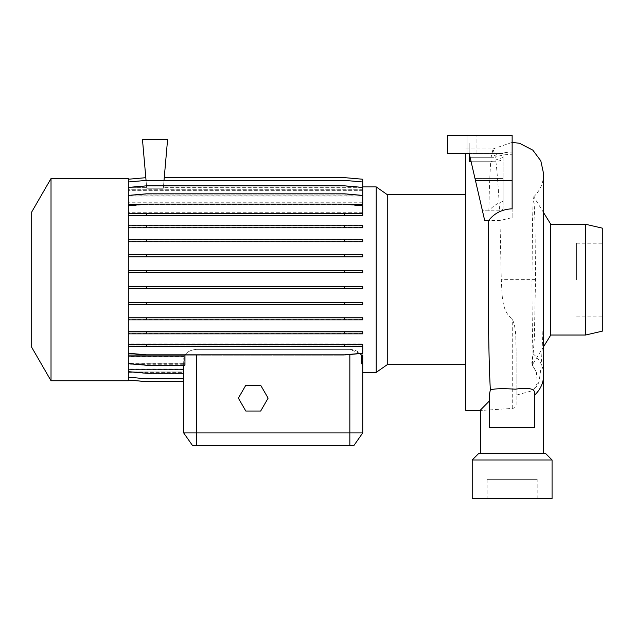 <?xml version="1.0" encoding="UTF-8"?>
<svg xmlns="http://www.w3.org/2000/svg" width="634" height="634" viewBox="0 0 634 634"><rect width="100%" height="100%" fill="white"/><g stroke="black" fill="none" stroke-linecap="round" stroke-linejoin="round"><path stroke-width="0.48" stroke-dasharray="3.17 2.38" d="M512.137 453.532L543.631 453.532L512.137 453.532M543.631 346.592L532.259 364.978L534.343 338.469L535.516 279.649L535.017 222.003L533.828 196.849L533.067 203.569L532.497 221.583L531.997 279.649C532.045 313.093 532.386 337.819 533.035 353.82L531.807 362.775L536.538 373.339L537.22 383.562L533.107 390.496L516.131 395.172L516.131 404.817C515.933 406.988 514.649 408.193 512.264 408.423L482.323 410.38L480.643 409.849M512.137 427.768L534.676 427.768L534.676 392.327M387.255 364.661L387.255 194.638M465.768 410.38L465.768 153.42M376.208 372.388L376.208 186.903M51.021 380.757L51.021 178.534M128.306 380.757L128.306 279.649L128.306 353.233L146.565 354.826L344.468 354.826L362.727 353.233L362.727 344.214L128.306 344.214M31.7 347.297L31.7 212.002M516.131 395.172L516.131 348.549C515.513 339.697 516.758 328.911 512.264 319.06C500.789 310.47 502.334 293.051 501.28 279.649L499.988 220.481L484.685 220.481L474.985 178.471L503.119 178.471L503.119 153.42L469.2 153.42L503.119 153.42L503.119 159.847L495.923 161.725L469.2 161.725L469.2 153.42L484.685 220.481L482.45 210.813L499.552 210.813L503.119 209.378L503.119 153.42L503.119 157.406L490.732 161.725L471.117 161.725M489.599 393.421L489.599 427.768L510.861 427.768M550.78 335.029L550.78 224.262M532.259 364.978L531.807 362.775M585.554 335.029L585.554 224.262M602.3 331.17L602.3 228.129M576.536 279.649L576.536 243.194L576.536 279.649M537.188 479.296L487.086 479.296L537.188 479.296L537.188 498.609L487.086 498.609L537.188 498.609M487.086 479.296L487.086 498.609M512.137 208.816L512.137 152.081C503.618 152.255 496.612 153.991 491.128 157.303L493.062 148.911L495.344 157.303C500.242 155.346 505.837 154.331 512.137 154.276L512.137 217.66L499.988 220.481M128.306 354.905L128.306 363.884L146.565 365.477L185.12 365.477L185.12 354.905L128.306 354.905L128.306 345.871L362.727 345.871L128.306 345.871L128.306 343.85L362.727 343.85L128.306 343.85L128.306 331.511L362.727 331.511L128.306 331.511L128.306 317.571L362.727 317.571L128.306 317.571L128.306 302.442L362.727 302.442L128.306 302.442L128.306 286.584L362.727 286.584L128.306 286.584L128.306 205.701L146.565 204.1L344.468 204.1L362.727 205.701L362.727 213.072L128.306 213.072L128.306 206.066L146.565 204.465L344.468 204.465L362.727 206.066L362.727 215.077L128.306 215.077L362.727 215.077L362.727 213.056L128.306 213.056L362.727 213.056L362.727 215.441L128.306 215.441L128.306 279.649L128.306 178.534M128.306 288.819L362.727 288.819L362.727 286.798L128.306 286.798M128.306 304.692L362.727 304.692L362.727 302.672L128.306 302.672M128.306 319.853L362.727 319.853L362.727 317.832L128.306 317.832M128.306 333.841L362.727 333.841L362.727 331.82L128.306 331.82M362.727 346.576L128.306 346.576L128.306 363.591L146.565 365.184L184.962 365.184M360.057 353.463L349.841 349.35L196.572 349.35C190.882 349.897 187.014 351.822 184.962 355.127M362.727 356.53L362.22 356.53L362.22 363.631L362.727 363.591L362.727 355.127M362.133 356.324L362.133 363.932L362.727 363.884L362.727 354.905L362.727 356.324L362.133 356.324L362.727 358.82L362.727 372.388L362.727 358.82L362.22 356.53M362.727 354.905L361.301 354.905L361.301 364.011L362.727 363.884M185.12 354.905C187.204 351.719 191.024 349.865 196.572 349.35L349.841 349.35C355.373 349.857 359.193 351.712 361.301 354.905M362.727 346.219L362.727 353.59L344.468 355.191L146.565 355.191L128.306 353.59L146.565 355.191L344.468 355.191L362.727 353.59L362.727 343.85L362.727 346.219L128.306 346.219M362.727 333.532L128.306 333.532L362.727 333.532L362.727 331.511L362.727 333.532M362.727 319.591L128.306 319.591L362.727 319.591L362.727 317.571L362.727 319.591M362.727 304.463L128.306 304.463L362.727 304.463L362.727 302.442L362.727 304.463M362.727 288.605L128.306 288.605L362.727 288.605L362.727 286.584L362.727 288.605M128.306 189.748L128.306 182.109L146.565 180.508L344.468 180.508L362.727 182.109L362.727 189.748L128.306 189.748L128.306 179.271L145.812 177.742L146.636 187.165L128.306 187.165L128.306 179.271L145.812 177.742L146.731 188.243L146.66 187.355L128.306 187.339L128.306 189.804L128.306 181.974L146.565 180.373L344.468 180.373L362.727 181.974L362.727 189.804L128.306 189.804M146.644 187.181L128.306 187.181L128.306 179.232L145.812 177.694L146.644 187.181M145.812 177.694L146.66 187.355L128.306 187.355L128.306 179.232M146.05 180.421L142.468 139.512L167.59 139.512L163.326 188.243L164.246 177.678L344.468 177.678L362.727 179.271L362.727 187.339L163.406 187.339L163.326 188.243L164.016 180.373M362.727 187.165L163.421 187.165L164.246 177.678L344.468 177.678L362.727 179.271L362.727 187.339L163.406 187.355L164.254 177.631L344.468 177.631L362.727 179.232L362.727 187.181L163.413 187.181L164.254 177.631M183.686 364.162L128.306 364.162L128.306 371.873L146.565 373.474L183.686 373.474L183.686 364.162L183.686 368.948L128.306 368.948L128.306 364.162M362.727 272.493L128.306 272.493L362.727 272.493L362.727 270.472L362.727 272.493M362.727 270.472L128.306 270.472L362.727 270.472M362.727 256.619L128.306 256.619L362.727 256.619L362.727 254.599L362.727 256.619M362.727 254.599L128.306 254.599L362.727 254.599M362.727 241.459L128.306 241.459L362.727 241.459L362.727 239.438L362.727 241.459M362.727 239.438L128.306 239.438L362.727 239.438M362.727 227.471L128.306 227.471L362.727 227.471L362.727 225.45L362.727 227.471M362.727 225.45L128.306 225.45L362.727 225.45M362.727 212.715L128.306 212.715L128.306 195.708L146.565 194.107L344.468 194.107L362.727 195.708L362.727 204.164L128.306 204.164M362.727 202.761L128.306 202.761L128.306 195.708L146.565 194.107L344.468 194.107L362.727 195.708L362.727 204.164M128.306 202.761L128.306 187.64L146.565 186.039L344.468 186.039L362.727 187.64L362.727 195.946L128.306 195.946M362.727 195.01L128.306 195.01L128.306 187.64L146.565 186.039L344.468 186.039L362.727 187.64L362.727 195.946M128.306 195.01L128.306 182.109L146.565 180.508L344.468 180.508L362.727 182.109L362.727 190.287L128.306 190.287M362.727 189.748L362.727 190.287M146.731 188.243L163.326 188.243L146.731 188.243M362.727 181.974L362.727 187.181M128.306 213.072L128.306 195.407L146.565 193.814L344.468 193.814L362.727 195.407L362.727 196.072L128.306 196.072L128.306 187.418L146.565 185.825L344.468 185.825L362.727 187.418L362.727 189.804M362.727 190.351L128.306 190.351L128.306 195.129L128.306 187.418M362.727 196.072L362.727 195.129L128.306 195.129M128.306 196.072L128.306 195.407M362.727 204.386L362.727 202.967L128.306 202.967M347.694 204.386L143.332 204.386M128.306 227.78L362.727 227.78L362.727 225.759L128.306 225.759M128.306 241.728L362.727 241.728L362.727 239.7L128.306 239.7M128.306 256.857L362.727 256.857L362.727 254.828L128.306 254.828M128.306 272.715L362.727 272.715L362.727 270.686L128.306 270.686M183.686 363.345L128.306 363.345L128.306 371.659L146.565 373.252L183.686 373.252L183.686 358.82L184.288 356.324L128.306 356.324L128.306 363.884L146.565 365.477L184.288 365.477L184.288 356.324M184.193 365.184L184.193 356.53L183.686 363.219L128.306 363.219L128.306 356.324M184.193 356.53L128.306 356.53L128.306 363.345M183.686 369.487L128.306 369.487L128.306 377.325L146.565 378.918L183.686 378.918L183.686 369.487L183.686 371.936L128.306 371.936L128.306 369.487M183.686 373.252L183.686 364.281L183.686 369.012L128.306 369.012L128.306 377.19L146.565 378.783L183.686 378.783L183.686 369.012M183.686 364.281L128.306 364.281L128.306 369.012M183.686 371.96L128.306 371.96L128.306 380.02L146.565 381.62L183.686 381.62L183.686 369.551L128.306 369.551L128.306 371.96M183.686 381.62L183.686 372.118L128.306 372.134L128.306 380.067L146.565 381.66L183.686 381.66L183.686 365.184M183.686 371.936L183.686 381.66L183.686 372.118L128.306 372.118L128.306 380.02M362.727 372.388L362.727 356.324M362.727 432.927L183.686 432.927L192.704 445.805L353.709 445.805L362.727 432.927M362.133 363.932L361.301 364.011M361.451 363.702L362.22 363.631M185.12 365.477L184.288 365.477M128.306 363.219L128.306 371.873L146.565 373.474L183.686 373.474L183.686 363.219M183.686 378.783L183.686 369.551M128.306 368.948L128.306 377.325L146.565 378.918L183.686 378.918L183.686 368.948M475.445 180.468L512.137 180.468L512.137 135.391L447.739 135.391L512.137 135.391L512.137 154.276M512.137 217.66L512.137 180.468M491.128 157.303L469.2 157.303L469.2 143.007L469.2 157.303L495.344 157.303M467.06 153.42L467.06 135.391L467.06 153.42L467.06 135.391L467.06 153.42L447.739 153.42L503.119 153.42L447.739 153.42L469.2 153.42L474.985 178.471L469.2 153.42L469.2 143.007L512.137 143.007L512.137 135.391L447.739 135.391L476.071 135.391L447.739 135.391L447.739 153.42L447.739 135.391L447.739 153.42L476.071 153.42L447.739 153.42L447.739 135.391L447.739 153.42L469.2 153.42L469.2 143.007L512.137 143.007L512.137 152.081M503.119 201.327C497.341 203.221 492.578 206.383 488.854 210.813L482.45 210.813L474.985 178.471L503.119 178.471L503.119 201.327L503.119 157.406M488.854 210.813C489.266 189.249 489.892 172.884 490.732 161.725M495.923 161.725C497.246 172.86 498.459 189.225 499.552 210.813M503.119 209.378L503.119 159.847M478.646 453.532L545.628 453.532M472.211 459.975L552.063 459.975M472.211 498.609L552.063 498.609M469.2 161.725L469.2 157.303L469.2 161.725M447.739 153.42L447.739 135.391L447.739 153.42M516.131 404.817L516.131 348.549M245.802 385.266L238.368 398.144L245.802 411.03L260.677 411.03L268.119 398.144L260.677 385.266L245.802 385.266M128.306 371.936L128.306 380.067M128.306 369.551L128.306 377.19M128.306 364.281L128.306 371.659M128.306 356.53L128.306 363.591M128.306 346.576L128.306 353.233M128.306 205.701L128.306 215.441M128.306 190.351L128.306 181.974M128.306 212.715L128.306 206.066L146.565 204.465L344.468 204.465L362.727 206.066L362.727 213.056M465.768 279.649L465.768 194.638L465.768 279.649M146.565 345.871L146.565 343.85M344.468 345.871L344.468 343.85M128.306 213.42L362.727 213.42M146.565 227.471L146.565 225.45M344.468 227.471L344.468 225.45M146.565 288.605L146.565 286.584M344.468 288.605L344.468 286.584M146.565 215.077L146.565 213.056M344.468 215.077L344.468 213.056M146.565 256.619L146.565 254.599M344.468 256.619L344.468 254.599M146.565 319.591L146.565 317.571M344.468 319.591L344.468 317.571M128.306 346.235L362.727 346.235M146.565 241.459L146.565 239.438M344.468 241.459L344.468 239.438M146.565 304.463L146.565 302.442M344.468 304.463L344.468 302.442M362.727 195.407L362.727 202.967M362.727 187.418L362.727 195.129M146.565 333.532L146.565 331.511M344.468 333.532L344.468 331.511M146.565 272.493L146.565 270.472M344.468 272.493L344.468 270.472M533.035 353.82A31.494 28.475 180 0 1 543.631 375.122M512.264 408.423L512.264 319.06M349.841 445.805L349.841 354.358M196.572 354.826L196.572 445.805M535.516 279.618L501.28 279.649M480.643 410.38L482.323 410.38M576.536 243.194L602.3 243.194M533.733 196.817C540.184 190.533 543.481 182.893 543.631 173.89L543.631 279.634C543.568 313.568 542.839 340.585 541.444 360.675C540.857 369.234 540.105 375.661 539.177 379.956C539.391 382.302 537.37 385.821 533.107 390.496M492.856 148.99L512.137 142.396M163.445 186.903L362.727 186.903M128.306 186.903L146.62 186.903M128.306 372.388L183.686 372.388M532.124 365.01C535.191 369.765 536.657 372.538 536.538 373.339M476.071 153.42L476.071 135.391L476.071 153.42M576.536 316.097L602.3 316.097M543.631 212.699L533.828 196.849M465.768 148.911L493.062 148.911"/><path stroke-width="0.95" d="M362.727 186.903L376.208 186.903L387.255 194.638L387.255 364.661L465.768 364.661M376.208 186.903L376.208 372.388L387.255 364.661M51.021 279.649L51.021 380.757L128.306 380.757L128.306 178.534L51.021 178.534L51.021 279.649M51.021 178.534L31.7 212.002L31.7 347.297L51.021 380.757M465.768 153.42L465.768 410.38L480.643 410.38M480.643 453.532L480.643 409.849L489.599 400.751M490.359 389.918L489.599 393.421L489.599 427.768L534.676 427.768L534.676 392.327C533.971 388.468 527.512 387.422 515.299 389.189C502.77 388.349 494.457 388.594 490.359 389.918C488.988 366.618 488.291 323.483 488.267 279.649L488.679 220.481C494.417 213.135 502.239 209.244 512.137 208.816L512.137 135.391L447.739 135.391L447.739 153.42L469.2 153.42L469.2 161.725L471.117 161.725M585.554 224.262L585.554 335.029L602.3 331.17L602.3 228.129L585.554 224.262L550.78 224.262L550.78 335.029L543.631 346.592M552.063 459.975L472.211 459.975L472.211 498.609L552.063 498.609L552.063 459.975L545.628 453.532L478.646 453.532L472.211 459.975M128.306 363.591L146.565 365.184L184.962 365.184L184.962 355.127L128.306 355.127M376.208 372.388L362.727 372.388L362.727 432.927L353.709 445.805L192.704 445.805L183.686 432.927L362.727 432.927L362.727 355.127L361.451 355.127L360.057 353.463M164.016 180.373L167.59 139.512L142.468 139.512L146.05 180.421M128.306 195.407L146.565 193.814L344.468 193.814L362.727 195.407L362.727 204.386L347.694 204.386M143.332 204.386L128.306 204.386M361.451 355.127L361.451 363.702L362.727 363.884M128.306 380.067L146.565 381.66L183.686 381.66L183.686 432.927L183.686 365.184M488.679 220.481L484.685 220.481L475.445 180.468L512.137 180.468M510.861 427.768L512.137 427.768M475.445 180.468L469.2 153.42L467.06 153.42M245.802 385.266L238.368 398.144L245.802 411.03L260.677 411.03L268.119 398.144L260.677 385.266L245.802 385.266M128.306 377.19L146.565 378.783L183.686 378.783M128.306 380.02L146.565 381.62L183.686 381.62M128.306 371.659L146.565 373.252L183.686 373.252M128.306 317.832L362.727 317.832L362.727 319.853L128.306 319.853M146.565 317.832L146.565 319.853M344.468 317.832L344.468 319.853M128.306 254.828L362.727 254.828L362.727 256.857L128.306 256.857M146.565 254.828L146.565 256.857M344.468 254.828L344.468 256.857M128.306 215.441L362.727 215.441L362.727 205.701L344.468 204.1L146.565 204.1L128.306 205.701M128.306 213.42L146.565 213.42L146.565 215.441M146.565 213.42L344.468 213.42L344.468 215.441M344.468 213.42L362.727 213.42M128.306 179.232L145.812 177.694M128.306 270.686L362.727 270.686L362.727 272.715L128.306 272.715M146.565 270.686L146.565 272.715M344.468 270.686L344.468 272.715M128.306 331.82L362.727 331.82L362.727 333.841L128.306 333.841M146.565 331.82L146.565 333.841M344.468 331.82L344.468 333.841M128.306 181.974L146.565 180.373L344.468 180.373L362.727 181.974L362.727 195.407M128.306 344.214L362.727 344.214L362.727 346.235L128.306 346.235M146.565 344.214L146.565 346.235M344.468 344.214L344.468 346.235M128.306 353.233L146.565 354.826L344.468 354.826L362.727 353.233L362.727 346.235M128.306 286.798L362.727 286.798L362.727 288.819L128.306 288.819M146.565 286.798L146.565 288.819M344.468 286.798L344.468 288.819M128.306 225.759L362.727 225.759L362.727 227.78L128.306 227.78M146.565 225.759L146.565 227.78M344.468 225.759L344.468 227.78M128.306 302.672L362.727 302.672L362.727 304.692L128.306 304.692M146.565 302.672L146.565 304.692M344.468 302.672L344.468 304.692M128.306 239.7L362.727 239.7L362.727 241.728L128.306 241.728M146.565 239.7L146.565 241.728M344.468 239.7L344.468 241.728M128.306 187.418L146.565 185.825L344.468 185.825L362.727 187.418M164.254 177.631L344.468 177.631L362.727 179.232L362.727 181.974M543.631 453.532L543.631 375.122A31.494 28.475 180 0 1 534.676 395.006M349.841 445.805L349.841 354.358M196.572 445.805L196.572 354.826M550.78 335.029L585.554 335.029M512.137 142.396L519.539 143.276L532.869 150.187L540.818 160.87L543.631 173.89L543.631 375.122M550.78 224.262L543.631 212.699M387.255 194.638L465.768 194.638"/></g></svg>
